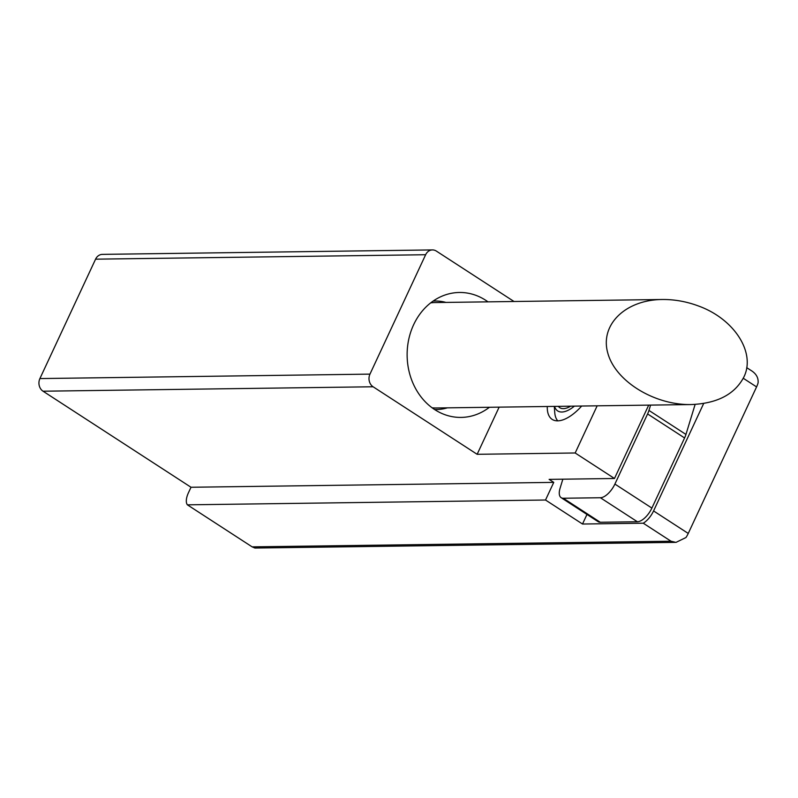 <?xml version="1.0" encoding="UTF-8"?>
<svg xmlns="http://www.w3.org/2000/svg" width="798" height="798" viewBox="0 0 798 798"><rect width="100%" height="100%" fill="white"/><g stroke="black" fill="none" stroke-linecap="round" stroke-linejoin="round"><path stroke-width="1.2" d="M698.23 305.903C686.41 301.524 674.43 299.39 662.29 299.499C625.343 299.789 599.777 324.856 607.767 352.955C615.218 381.065 654.31 405.264 691.148 404.556C717.173 403.499 734.719 394.372 743.806 377.165C756.055 352.796 734.33 318.821 698.23 305.903M662.29 299.499L435 302.562A52.718 44.808 89.2 0 0 430.711 302.861M432.127 407.808A52.718 44.808 89.2 0 0 436.426 407.987L691.148 404.556M597.163 405.823L575.178 452.985L614.48 478.491L648.694 405.135M614.48 478.491L549.124 479.379L553.752 482.381L545.523 500.017L582.51 524.027L643.268 523.209A15.501 7.102 -57 0 0 653.572 510.939L703.676 403.479M643.268 523.209L671.008 541.214L675.966 542.401L685.971 537.523A15.501 7.102 -57 0 0 688.245 533.443L756.574 386.91A15.501 7.102 -57 0 0 758.1 382.841C758.529 377.654 756.065 373.454 750.728 370.262L746.719 367.659M545.523 500.017L187.39 504.835L252.128 546.859L255.021 548.076M499.129 407.15L477.144 454.301L373.095 386.771A9.307 7.91 -90.8 0 1 369.963 374.122L425.633 254.732A9.307 7.91 -90.8 0 1 432.446 249.924A9.307 7.91 -90.8 0 1 436.366 251.091L514.032 301.504M477.144 454.301L575.178 452.985M432.446 249.924L102.383 254.372A9.307 7.91 89.2 0 0 95.58 259.17L39.9 378.571A9.307 7.91 89.2 0 0 43.042 391.21L191.011 487.259L188.478 492.685A15.501 7.102 123 0 0 187.39 504.835M553.752 482.381L191.011 487.259M547.278 406.501A40.309 18.474 -57 0 0 552.186 419.399A40.309 18.474 -57 0 0 581.692 406.032M487.997 301.853A62.473 53.097 89.2 0 0 485.713 300.277A62.473 53.097 89.2 0 0 444.316 295.26A62.473 53.097 89.2 0 0 407.13 355.659A62.473 53.097 89.2 0 0 445.932 415.04A62.473 53.097 89.2 0 0 489.413 407.279M582.51 524.027L586.979 514.441M445.952 302.412A54.264 46.124 89.2 0 0 433.134 301.085M434.591 409.524A54.264 46.124 89.2 0 0 447.369 407.838M562.849 479.189L560.066 488.296A15.501 7.102 -57 0 0 561.154 497.683A15.501 7.102 -57 0 0 563.268 498.241L600.395 497.743A15.501 7.102 -57 0 0 614.899 484.067L647.597 413.943A15.501 7.102 -57 0 0 648.954 410.431L650.579 405.105M561.154 497.683L598.151 521.692A15.501 7.102 -57 0 0 600.266 522.251L637.393 521.752A15.501 7.102 -57 0 0 651.886 508.077L684.584 437.952A15.501 7.102 -57 0 0 685.951 434.441L695.128 404.416M570.64 406.182A26.354 12.08 123 0 1 567.059 407.918A26.354 12.08 123 0 1 558.341 406.352M574.4 406.132A30.204 13.835 123 0 1 554.58 406.401M557.792 420.855A38.763 17.765 123 0 1 554.75 412.596L554.281 406.401M743.267 378.272L756.574 386.91M653.572 510.939L688.245 533.443M671.008 541.214L252.128 546.859M373.095 386.771L43.042 391.21M425.633 254.732L95.58 259.17M369.963 374.122L39.9 378.571M563.268 498.241L600.266 522.251M600.395 497.743L637.393 521.752M614.899 484.067L651.886 508.077M647.597 413.943L684.584 437.952M648.954 410.431L685.951 434.441M674.889 542.381L255.021 548.036"/></g></svg>
